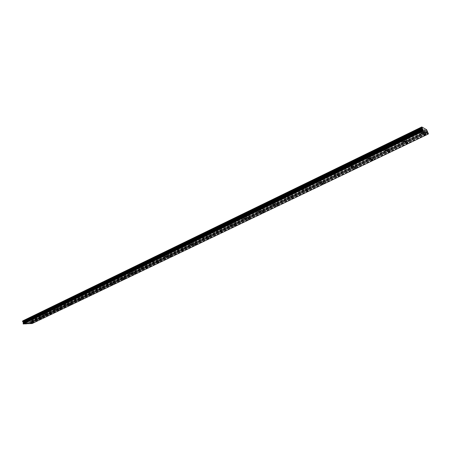 <?xml version="1.0" encoding="UTF-8"?>
<svg xmlns="http://www.w3.org/2000/svg" width="451" height="451" viewBox="0 0 451 451"><rect width="100%" height="100%" fill="white"/><g stroke="black" fill="none" stroke-linecap="round" stroke-linejoin="round"><path stroke-width="0.34" stroke-dasharray="2.25 1.69" d="M421.459 130.745L420.36 130.852L420.918 130.452L422.018 130.345L421.459 130.745M419.96 128.377L419.08 129.014C419.047 129.398 419.622 129.341 420.811 128.851L421.691 128.214C421.724 127.83 421.144 127.881 419.96 128.377L419.08 129.009C419.047 129.398 419.622 129.341 420.806 128.845L421.685 128.214C421.719 127.825 421.144 127.881 419.96 128.377M403.2 139.568L402.1 139.675L403.735 139.184L403.2 139.568M401.689 137.245L400.854 137.848C400.832 138.226 401.407 138.169 402.585 137.685L403.419 137.081C403.442 136.704 402.867 136.76 401.689 137.245L400.854 137.848C400.832 138.226 401.407 138.169 402.58 137.685L403.419 137.081C403.442 136.698 402.867 136.754 401.689 137.245M385.425 148.159L384.325 148.266L384.833 147.9L385.932 147.793L385.425 148.159M383.902 145.882L383.108 146.457C383.096 146.823 383.671 146.767 384.833 146.287L385.628 145.712C385.644 145.346 385.064 145.397 383.902 145.882L383.108 146.451C383.096 146.823 383.671 146.767 384.833 146.287L385.628 145.712C385.639 145.34 385.064 145.397 383.902 145.876M368.106 156.525L367.007 156.632L367.492 156.288L368.591 156.181L368.106 156.525M366.578 154.293L365.823 154.84L367.548 154.67L368.304 154.124C368.304 153.763 367.728 153.819 366.578 154.293L365.823 154.834L367.548 154.665L368.304 154.118C368.304 153.757 367.728 153.814 366.578 154.287M351.233 164.677L350.139 164.79L350.596 164.457L351.69 164.35L351.233 164.677M349.694 162.484L348.978 163.003L350.703 162.834L351.419 162.315L349.694 162.484L348.978 163.003L350.703 162.834L351.419 162.315L349.694 162.484M334.789 172.626L333.689 172.733L334.789 172.626M333.244 170.472L332.562 170.968L334.281 170.794L334.969 170.298L333.244 170.472L332.562 170.968L334.281 170.794L334.969 170.298L333.244 170.472M318.756 180.372L317.656 180.485L318.756 180.372M317.2 178.258L316.551 178.731L318.276 178.557L318.925 178.083L317.2 178.258L316.551 178.731L318.271 178.557L318.925 178.083L317.2 178.258M303.111 187.932L302.018 188.044L303.111 187.932M301.556 185.857L300.935 186.302L302.66 186.128L303.281 185.677L301.556 185.857M301.556 185.851L300.935 186.302L303.281 185.677L301.556 185.851M287.856 195.3L286.757 195.418L287.856 195.3M286.295 193.265L285.703 193.693L288.014 193.084L285.703 193.693L288.014 193.084L286.289 193.265M272.962 202.499L271.868 202.617L272.962 202.499M271.395 200.498L270.831 200.904L272.556 200.723L273.12 200.312L270.831 200.904L273.12 200.312L271.395 200.492M258.429 209.523L257.335 209.642L258.429 209.523M256.856 207.556L256.32 207.945L258.581 207.37L256.32 207.945L258.575 207.364L256.856 207.55M244.233 216.379L243.14 216.503L244.233 216.379M242.661 214.445L242.148 214.823L244.38 214.253L242.661 214.445M230.365 223.082L229.271 223.206L230.365 223.082M228.792 221.176L228.302 221.537L230.512 220.984L228.302 221.531L230.512 220.984L228.792 221.176M216.818 229.627L215.725 229.751L216.818 229.627M215.245 227.755L214.772 228.099L216.959 227.558L214.772 228.093L216.491 227.902L216.959 227.558L215.24 227.755M203.581 236.02L202.488 236.149L203.581 236.02M202.003 234.182L203.722 233.979L202.003 234.182M190.638 242.277L189.544 242.407L190.638 242.277M189.059 240.468L190.779 240.265L189.059 240.462M177.987 248.388L176.893 248.524L177.987 248.388M176.403 246.607L178.122 246.404L176.403 246.607M165.607 254.37L164.519 254.505L165.607 254.37M164.029 252.616L165.742 252.408L164.029 252.616M153.498 260.221L152.41 260.357L153.498 260.221M151.919 258.496L153.633 258.282L151.919 258.496M151.919 258.491L153.633 258.282L151.919 258.491M141.653 265.943L140.565 266.084L141.653 265.943M140.075 264.247L141.783 264.032L140.075 264.247M140.075 264.241L141.783 264.027L140.075 264.241M130.057 271.547L128.969 271.688L130.057 271.547M128.479 269.873L130.192 269.653L128.479 269.873M118.703 277.032L117.615 277.173L118.703 277.032M117.13 275.386L118.838 275.161L117.13 275.381M107.592 282.405L106.504 282.546L107.592 282.405M106.013 280.781L107.721 280.556L106.013 280.776M96.706 287.665L95.618 287.811L96.706 287.665M95.127 286.064L96.835 285.833L95.127 286.064M95.127 286.058L96.835 285.833L95.127 286.058M86.04 292.817L84.957 292.964L86.04 292.817M84.467 291.239L86.169 291.008L84.467 291.239M75.588 297.863L74.505 298.015L75.588 297.863M74.02 296.307L75.723 296.076L74.02 296.307M65.35 302.813L64.267 302.965L65.35 302.813M63.783 301.279L65.485 301.042L63.783 301.279M55.31 307.661L54.233 307.819L55.31 307.661M53.748 306.15L55.445 305.908L53.748 306.15M45.472 312.419L44.39 312.571L45.472 312.419M43.91 310.925L45.607 310.683L43.91 310.925M35.821 317.081L34.744 317.239L35.821 317.081M34.265 315.61L35.956 315.362L34.265 315.61M26.355 321.653L25.279 321.811L26.355 321.653M24.799 320.204L26.491 319.956L24.799 320.199M424.504 132.419L423.416 132.532L423.974 132.132L425.062 132.025L424.504 132.419M423.027 130.08L422.147 130.711C422.119 131.083 422.688 131.027 423.855 130.542L424.735 129.916C424.763 129.538 424.194 129.595 423.027 130.08M423.021 130.08L422.147 130.705C422.119 131.083 422.683 131.027 423.855 130.542L424.729 129.911C424.763 129.533 424.194 129.589 423.021 130.08M406.402 141.129L405.314 141.236L406.932 140.746L406.402 141.129M404.913 138.829L404.079 139.427C404.057 139.799 404.626 139.742 405.782 139.263L406.616 138.666C406.639 138.294 406.069 138.35 404.913 138.829L404.079 139.427C404.057 139.793 404.626 139.737 405.782 139.258L406.616 138.66C406.639 138.294 406.069 138.35 404.908 138.829M388.768 149.608L387.685 149.715L388.187 149.354L389.275 149.247L388.768 149.608M387.268 147.353L386.479 147.922L388.181 147.753L388.976 147.184L387.268 147.353L386.479 147.922L388.181 147.753L388.976 147.184L387.268 147.353M371.59 157.867L370.508 157.98L370.987 157.636L372.069 157.523L371.59 157.867M370.079 155.657L369.33 156.198L371.032 156.029L371.787 155.488L370.079 155.657L369.33 156.198L371.032 156.029L371.787 155.482L370.079 155.657M354.847 165.917L353.764 166.03L354.847 165.917M353.33 163.752L352.614 164.265L354.317 164.096L355.033 163.578L353.33 163.752L352.614 164.265L354.317 164.091L355.033 163.578L353.33 163.747M338.521 173.77L337.438 173.883L338.521 173.77M336.998 171.639L336.316 172.13L338.019 171.955L338.701 171.465L336.998 171.639L336.316 172.13L338.019 171.955L338.701 171.465L336.998 171.639M322.6 181.426L321.518 181.539L322.6 181.426M321.073 179.335L320.424 179.802L322.121 179.628L322.775 179.16L321.073 179.335L320.424 179.802L322.775 179.154L321.073 179.335M307.069 188.896L305.992 189.008L307.069 188.896M305.536 186.844L304.915 187.289L307.238 186.663L305.536 186.844M305.536 186.838L304.915 187.289L307.238 186.658L305.536 186.838M291.915 196.179L290.833 196.298L291.915 196.179M290.376 194.167L289.784 194.595L291.481 194.409L292.073 193.981L289.784 194.59L291.481 194.409L292.073 193.981L290.376 194.161M277.123 203.3L276.04 203.418L277.123 203.3M275.572 201.315L275.009 201.721L276.711 201.541L277.275 201.129L275.009 201.721L276.711 201.535L277.275 201.129L275.572 201.315M262.674 210.245L261.591 210.363L262.674 210.245M261.123 208.294L260.588 208.689L262.826 208.108L260.582 208.683L262.826 208.108L261.123 208.294M248.563 217.027L247.481 217.151L248.563 217.027M247.013 215.116L246.494 215.488L248.71 214.924L246.494 215.488L248.71 214.924L247.013 215.116M234.779 223.657L233.697 223.786L234.779 223.657M233.223 221.774L232.733 222.134L234.92 221.582L232.733 222.129L234.43 221.937L234.92 221.582L233.223 221.774M221.306 230.14L220.229 230.264L221.306 230.14M219.75 228.285L219.276 228.629L220.973 228.431L221.447 228.088L219.75 228.285M208.136 236.471L207.06 236.6L208.136 236.471M206.581 234.65L208.277 234.447L206.581 234.65M206.581 234.644L208.277 234.447L206.581 234.644M195.26 242.661L194.184 242.79L195.26 242.661M193.704 240.868L195.401 240.665L193.704 240.868M182.672 248.715L181.59 248.851L182.672 248.715M181.11 246.951L182.807 246.748L181.11 246.951M170.354 254.64L169.272 254.776L170.354 254.64M168.792 252.904L170.484 252.695L168.792 252.904M158.301 260.436L157.224 260.571L158.301 260.436M156.739 258.727L158.431 258.513L156.739 258.727M146.502 266.107L145.425 266.248L146.502 266.107M144.946 264.427L146.637 264.213L144.946 264.421M134.956 271.665L133.879 271.801L134.956 271.665M133.395 270.002L135.086 269.783L133.395 270.002M123.647 277.1L122.576 277.241L123.647 277.1M122.091 275.465L123.777 275.245L122.091 275.465M112.575 282.427L111.504 282.568L112.575 282.427M111.019 280.815L112.705 280.59L111.019 280.815M101.729 287.642L100.658 287.789L101.729 287.642M100.173 286.052L101.858 285.827L100.173 286.052M91.102 292.75L90.031 292.902L91.102 292.75M89.546 291.188L91.232 290.957L89.546 291.188M80.684 297.761L79.618 297.908L80.684 297.761M79.134 296.217L80.819 295.986L79.134 296.217M70.48 302.672L69.409 302.818L70.48 302.672M68.93 301.15L70.61 300.913L68.93 301.15M60.468 307.481L59.402 307.638L60.468 307.481M58.923 305.981L60.603 305.744L58.923 305.981M50.659 312.199L49.593 312.357L50.659 312.199M49.114 310.722L50.788 310.48L49.114 310.722M41.03 316.827L39.97 316.985L41.03 316.827M39.491 315.373L41.165 315.125L39.491 315.367M31.593 321.371L30.527 321.529L31.593 321.371M30.054 319.928L31.728 319.68L30.054 319.928M31.852 321.354L30.178 321.602L31.852 321.354M31.519 320.007L29.851 320.255L31.519 320.007M41.289 316.816L39.62 317.064L41.289 316.816M40.956 315.458L39.282 315.7L40.956 315.458M50.912 312.188L49.238 312.436L50.912 312.188M50.568 310.818L48.894 311.06L50.568 310.818M60.727 307.475L59.047 307.712L60.727 307.475M60.372 306.088L58.698 306.33L60.372 306.088M70.734 302.66L69.054 302.903L70.734 302.66M70.373 301.268L68.693 301.505L70.373 301.268M80.938 297.756L79.258 297.993L80.938 297.756M80.571 296.352L78.891 296.583L80.571 296.352M91.35 292.75L89.67 292.981L91.35 292.75M90.972 291.329L89.292 291.56L90.972 291.329M101.977 287.642L100.291 287.868L101.977 287.642M101.588 286.21L99.908 286.436L101.588 286.21M112.823 282.427L111.138 282.653L112.823 282.427M112.423 280.984L110.737 281.21L112.423 280.984M123.895 277.106L122.204 277.326L123.895 277.106M123.489 275.651L121.798 275.871L123.489 275.651M135.199 271.671L133.507 271.891L135.199 271.671M134.781 270.2L133.09 270.42L134.781 270.2M146.744 266.118L145.053 266.338L146.744 266.118M146.316 264.641L144.624 264.855L146.316 264.641M158.538 260.447L156.847 260.661L158.538 260.447M158.098 258.959L156.407 259.167L158.098 258.959M170.585 254.652L168.894 254.866L170.585 254.652M170.14 253.152L168.443 253.361L170.14 253.152M182.903 248.732L181.206 248.941L182.903 248.732M182.441 247.216L180.75 247.419L182.441 247.216M195.492 242.683L193.795 242.886L195.492 242.683M195.018 241.15L193.321 241.353L195.018 241.15M208.362 236.493L206.665 236.696L208.362 236.493M207.877 234.948L206.18 235.146L207.877 234.948M221.526 230.162L219.834 230.36L221.526 230.162M221.029 228.601L219.333 228.798L221.029 228.601M234.994 223.69L233.297 223.882L235.49 223.33L234.994 223.69M234.486 222.112L232.789 222.309L233.28 221.954L234.977 221.757L234.486 222.112M248.777 217.061L247.08 217.258L247.593 216.886L249.296 216.689L248.777 217.061M248.253 215.471L246.556 215.663L247.069 215.29L248.772 215.099L248.253 215.471M262.882 210.279L261.185 210.47L261.727 210.081L263.423 209.89L262.882 210.279M262.341 208.678L260.644 208.864L262.882 208.289L262.341 208.678M277.326 203.339L275.629 203.525L277.895 202.927L277.326 203.339M276.773 201.721L275.071 201.901L277.337 201.309L276.773 201.721M292.118 196.224L290.416 196.41L291.008 195.988L292.71 195.802L292.118 196.224M291.543 194.59L289.846 194.776L290.438 194.347L292.141 194.167L291.543 194.59M307.266 188.941L305.569 189.121L306.19 188.676L307.892 188.495L307.266 188.941M306.68 187.295L304.983 187.469L307.3 186.844L306.68 187.295M322.792 181.477L321.095 181.657L321.743 181.189L323.446 181.009L322.792 181.477M322.189 179.814L320.492 179.988L322.843 179.34L322.189 179.814M338.707 173.827L337.004 174.001L337.692 173.511L339.394 173.336L338.707 173.827M338.087 172.147L336.384 172.321L337.066 171.825L338.774 171.651L338.087 172.147M355.027 165.979L353.325 166.154L354.041 165.641L355.743 165.466L355.027 165.979M354.39 164.282L352.688 164.457L353.404 163.939L355.106 163.764L354.39 164.282M371.765 157.935L370.057 158.109L370.812 157.568L372.52 157.393L371.765 157.935M371.105 156.221L369.403 156.39L370.153 155.849L371.861 155.68L371.105 156.221M388.937 149.676L387.229 149.85L388.023 149.281L389.726 149.112L388.937 149.676M388.26 147.945L386.552 148.114L387.347 147.545L389.05 147.376L388.26 147.945M406.56 141.202C405.398 141.682 404.829 141.738 404.851 141.377L405.686 140.78C406.847 140.3 407.416 140.244 407.394 140.611L406.56 141.202M405.861 139.455C404.705 139.934 404.135 139.99 404.158 139.624L404.987 139.026C406.148 138.547 406.717 138.491 406.695 138.857L405.861 139.455M424.65 132.504C423.483 132.989 422.914 133.045 422.948 132.673L423.822 132.047C424.994 131.562 425.564 131.506 425.53 131.878L424.65 132.504M423.934 130.739C422.767 131.224 422.198 131.28 422.226 130.903L423.106 130.277C424.278 129.792 424.848 129.736 424.814 130.108L423.934 130.739M26.62 321.636L24.929 321.89L26.62 321.636M26.293 320.278L24.602 320.526L26.293 320.278M36.086 317.07L34.389 317.312L36.086 317.07M35.747 315.694L34.056 315.942L35.747 315.694M45.731 312.408L44.035 312.65L45.731 312.408M45.388 311.027L43.691 311.269L45.388 311.027M55.569 307.655L53.872 307.898L55.569 307.655M55.219 306.257L53.522 306.5L55.219 306.257M65.609 302.807L63.907 303.044L65.609 302.807M65.248 301.398L63.546 301.634L65.248 301.398M75.847 297.857L74.144 298.094L75.847 297.857M75.475 296.442L73.778 296.673L75.475 296.442M86.293 292.812L84.591 293.043L86.293 292.812M85.915 291.385L84.213 291.617L85.915 291.385M96.954 287.659L95.251 287.89L96.954 287.659M96.57 286.222L94.862 286.447L96.57 286.222M107.84 282.405L106.132 282.63L107.84 282.405M107.445 280.95L105.737 281.176L107.445 280.95M118.957 277.038L117.243 277.258L118.957 277.038M118.545 275.567L116.837 275.792L118.545 275.567M130.305 271.553L128.591 271.773L130.305 271.553M129.888 270.076L128.174 270.29L129.888 270.076M141.896 265.955L140.188 266.169L141.896 265.955M141.467 264.461L139.759 264.675L141.467 264.461M153.74 260.233L152.026 260.447L153.74 260.233M153.301 258.727L151.592 258.936L153.301 258.727M165.85 254.381L164.13 254.595L165.85 254.381M165.399 252.864L163.685 253.073L165.399 252.864M178.218 248.405L176.504 248.614L178.218 248.405M177.756 246.872L176.042 247.08L177.756 246.872M190.874 242.294L189.155 242.497L190.874 242.294M190.395 240.749L188.681 240.952L190.395 240.749M203.813 236.042L202.093 236.245L203.813 236.042M203.322 234.486L201.608 234.683L203.322 234.486M217.044 229.649L215.33 229.847L215.798 229.508L217.517 229.311L217.044 229.649M216.548 228.076L214.828 228.274L217.016 227.732L216.548 228.076M230.591 223.11L228.871 223.301L231.081 222.749L230.591 223.11M230.078 221.52L228.358 221.712L230.568 221.159L230.078 221.52M244.453 216.412L242.734 216.604L243.247 216.232L244.966 216.04L244.453 216.412M243.923 214.811L242.204 214.997L244.436 214.434L243.923 214.811M258.643 209.557L256.923 209.743L257.459 209.354L259.184 209.168L258.643 209.557M258.102 207.939L256.377 208.125L258.637 207.545L258.102 207.939M273.176 202.538L271.451 202.725L272.015 202.313L273.74 202.127L273.176 202.538M272.618 200.904L270.893 201.084L273.182 200.492L272.618 200.904M288.059 195.345L286.34 195.531L288.651 194.917L288.059 195.345M287.484 193.699L285.765 193.879L286.357 193.445L288.082 193.265L287.484 193.699M303.314 187.977L301.589 188.157L303.935 187.531L303.314 187.977M302.722 186.314L301.003 186.488L301.623 186.037L303.343 185.863L302.722 186.314M318.947 180.428L317.222 180.603L319.601 179.955L318.947 180.428M318.338 178.743L316.619 178.917L317.267 178.449L318.992 178.275L318.338 178.743M334.975 172.682L333.255 172.857L333.937 172.367L335.662 172.186L334.975 172.682M334.354 170.985L332.629 171.155L333.312 170.664L335.037 170.489L334.354 170.985M351.419 164.739L349.694 164.914L350.41 164.395L352.135 164.22L351.419 164.739M350.777 163.025L349.051 163.194L349.767 162.676L351.492 162.507L350.777 163.025M368.281 156.593L366.556 156.762L367.311 156.221C368.467 155.747 369.042 155.691 369.042 156.046L368.281 156.593M367.621 154.862L365.896 155.031L366.652 154.484C367.802 154.011 368.377 153.954 368.377 154.315L367.621 154.862M385.594 148.232C384.427 148.712 383.852 148.768 383.869 148.402L384.664 147.827C385.825 147.347 386.4 147.291 386.389 147.657L385.594 148.232M384.912 146.485C383.75 146.964 383.175 147.02 383.187 146.648L383.976 146.073C385.143 145.594 385.718 145.538 385.706 145.91L384.912 146.485M403.363 139.647C402.191 140.131 401.61 140.188 401.638 139.816L402.472 139.212C403.651 138.728 404.226 138.671 404.197 139.043L403.363 139.647M402.658 137.882C401.486 138.367 400.911 138.423 400.933 138.045L401.768 137.442C402.946 136.952 403.521 136.901 403.498 137.279L402.658 137.882M421.612 130.829C420.428 131.326 419.853 131.382 419.887 130.999L420.766 130.367C421.956 129.871 422.531 129.815 422.497 130.198L421.612 130.829M420.89 129.048C419.706 129.544 419.126 129.595 419.159 129.212L420.039 128.574C421.228 128.078 421.803 128.028 421.77 128.411L420.89 129.048M27.534 322.493L27.669 321.851L27.534 322.493M27.032 322.521L27.37 322.499L27.099 321.924L27.37 322.499L27.032 322.521M26.355 323.857L26.637 323.722M421.826 127.43L22.606 321.242M32.151 323.525L31.418 321.946L31.598 320.824L31.153 320.373L22.775 320.813M424.701 129.916L425.197 130.824M425.394 130.937L425.084 130.215M26.406 323.733L425.096 131.951M31.153 320.373L426.629 129.708M31.249 320.469L426.725 129.86M427.322 131.342L31.508 321.608L427.328 131.371M31.418 321.946L427.396 131.72M32.224 323.384L428.439 133.784M31.232 320.447L426.702 129.826M31.559 320.779L427.029 130.362M31.598 320.824L427.069 130.429M31.694 321.219L427.277 130.942M31.677 321.264L427.266 131.004L31.683 321.264M31.435 321.766L427.339 131.512M31.514 322.352L427.616 132.256M31.615 322.527L427.745 132.509M32.06 322.944L428.168 133.186M32.156 323.119L428.298 133.44M421.257 133.062L420.36 130.852M402.974 141.862L402.1 139.675M385.171 150.431L384.325 148.266M367.83 158.78L367.007 156.632M350.934 166.915L350.139 164.79M334.462 174.841L333.689 172.733M318.406 182.57L317.656 180.485M302.745 190.108L302.018 188.044M287.467 197.465L286.757 195.418M272.556 204.641L271.868 202.617M258.006 211.649L257.335 209.642M243.794 218.487L243.14 216.503M229.909 225.173L229.271 223.206M216.345 231.701L215.725 229.751M203.091 238.083L202.488 236.149M190.136 244.318L189.544 242.407M177.463 250.418L176.893 248.524M165.077 256.388L164.519 254.505M152.951 262.223L152.41 260.357M141.095 267.933L140.565 266.084M129.488 273.52L128.969 271.688M118.123 278.989L117.615 277.173M106.994 284.35L106.504 282.546M96.097 289.593L95.618 287.811M85.425 294.734L84.957 292.964M74.962 299.768L74.505 298.015M64.713 304.707L64.267 302.965M54.667 309.544L54.233 307.819M44.818 314.285L44.39 312.571M35.161 318.936L34.744 317.239M25.684 323.497L25.279 321.811M424.306 134.719L423.416 132.532M406.176 143.401L405.314 141.236M388.52 151.863L387.685 149.715M371.32 160.105L370.508 157.98M354.554 168.133L353.764 166.03M338.211 175.963L337.438 173.883M322.268 183.602L321.518 181.539M306.714 191.055L305.992 189.008M291.538 198.327L290.833 196.298M276.722 205.425L276.04 203.418M262.262 212.353L261.591 210.363M248.135 219.124L247.481 217.151M234.328 225.737L233.697 223.786M220.843 232.197L220.229 230.264M207.657 238.517L207.06 236.6M194.77 244.69L194.184 242.79M182.165 250.733L181.59 248.851M169.83 256.642L169.272 254.776M157.765 262.42L157.224 260.571M145.955 268.08L145.425 266.248M134.398 273.622L133.879 271.801M123.078 279.045L122.576 277.241M111.995 284.355L111.504 282.568M101.137 289.559L100.658 287.789M90.499 294.655L90.031 292.902M80.075 299.65L79.618 297.908M69.854 304.549L69.409 302.818M59.836 309.347L59.402 307.638M50.016 314.054L49.593 312.357M40.381 318.671L39.97 316.985M30.933 323.198L30.527 321.529M30.178 321.602L29.851 320.255M39.62 317.064L39.282 315.7M49.238 312.436L48.894 311.06M59.047 307.712L58.698 306.33M69.054 302.903L68.693 301.505M79.258 297.993L78.891 296.583M89.67 292.981L89.292 291.56M100.291 287.868L99.908 286.436M111.138 282.653L110.737 281.21M122.204 277.326L121.798 275.871M133.507 271.891L133.09 270.42M145.053 266.338L144.624 264.855M156.847 260.661L156.407 259.167M168.894 254.866L168.443 253.361M181.206 248.941L180.75 247.419M193.795 242.886L193.321 241.353M206.665 236.696L206.18 235.146M219.834 230.36L219.333 228.798M233.297 223.882L232.789 222.309M247.08 217.258L246.556 215.663M261.185 210.47L260.644 208.864M275.629 203.525L275.071 201.901M290.416 196.41L289.846 194.776M305.569 189.121L304.983 187.469M321.095 181.657L320.492 179.988M337.004 174.001L336.384 172.321M353.325 166.154L352.688 164.457M370.057 158.109L369.403 156.39M387.229 149.85L386.552 148.114M404.851 141.377L404.158 139.624M422.948 132.673L422.226 130.903M24.929 321.89L24.602 320.526M34.389 317.312L34.056 315.942M44.035 312.65L43.691 311.269M53.872 307.898L53.522 306.5M63.907 303.044L63.546 301.634M74.144 298.094L73.778 296.673M84.591 293.043L84.213 291.617M95.251 287.89L94.862 286.447M106.132 282.63L105.737 281.176M117.243 277.258L116.837 275.792M128.591 271.773L128.174 270.29M140.188 266.169L139.759 264.675M152.026 260.447L151.592 258.936M164.13 254.595L163.685 253.073M176.504 248.614L176.042 247.08M189.155 242.497L188.681 240.952M202.093 236.245L201.608 234.683M215.33 229.847L214.828 228.274M228.871 223.301L228.358 221.712M242.734 216.604L242.204 214.997M256.923 209.743L256.377 208.125M271.451 202.725L270.893 201.084M286.34 195.531L285.765 193.879M301.589 188.157L301.003 186.488M317.222 180.603L316.619 178.917M333.255 172.857L332.629 171.155M349.694 164.914L349.051 163.194M366.556 156.762L365.896 155.031M383.869 148.402L383.187 146.648M401.638 139.816L400.933 138.045M419.887 130.999L419.159 129.212M422.497 130.198L421.77 128.411M404.197 139.043L403.498 137.279M386.389 147.657L385.706 145.91M369.042 156.046L368.377 154.315M352.135 164.22L351.492 162.507M335.662 172.186L335.037 170.489M319.601 179.955L318.992 178.275M303.935 187.531L303.343 185.863M288.651 194.917L288.082 193.265M273.74 202.127L273.182 200.492M259.184 209.168L258.637 207.545M244.966 216.04L244.436 214.434M231.081 222.749L230.568 221.159M217.517 229.311L217.016 227.732M204.264 235.715L203.773 234.159M191.303 241.984L190.829 240.434M178.635 248.106L178.173 246.573M166.244 254.093L165.793 252.577M154.124 259.956L153.684 258.451M142.262 265.69L141.834 264.196M130.655 271.299L130.238 269.822M119.289 276.79L118.884 275.324M108.167 282.168L107.766 280.714M97.269 287.439L96.88 285.996M86.592 292.598L86.214 291.166M76.134 297.654L75.762 296.234M65.885 302.604L65.525 301.2M55.839 307.464L55.484 306.066M45.991 312.222L45.647 310.84M36.328 316.89L35.995 315.52M26.857 321.467L26.53 320.109M425.53 131.878L424.814 130.108M407.394 140.611L406.695 138.857M389.726 149.112L389.05 147.376M372.52 157.393L371.861 155.68M355.743 165.466L355.106 163.764M339.394 173.336L338.774 171.651M323.446 181.009L322.843 179.34M307.892 188.495L307.3 186.844M292.71 195.802L292.141 194.167M277.895 202.927L277.337 201.309M263.423 209.89L262.882 208.289M249.296 216.689L248.772 215.099M235.49 223.33L234.977 221.757M221.999 229.824L221.503 228.262M208.819 236.166L208.328 234.621M195.926 242.367L195.452 240.834M183.32 248.433L182.858 246.917M170.985 254.37L170.534 252.864M158.921 260.171L158.481 258.682M147.111 265.853L146.682 264.376M135.548 271.417L135.131 269.946M124.234 276.863L123.822 275.409M113.15 282.191L112.75 280.753M102.292 287.417L101.903 285.985M91.654 292.536L91.271 291.115M81.231 297.547L80.859 296.144M71.01 302.463L70.649 301.065M60.992 307.283L60.643 305.896M51.172 312.007L50.828 310.632M41.537 316.641L41.204 315.277M32.089 321.185L31.762 319.832M32.139 322.893L31.745 321.259M41.593 318.361L41.188 316.715M51.234 313.738L50.822 312.081M61.065 309.025L60.643 307.362M71.089 304.222L70.655 302.542M81.315 299.317L80.87 297.626M91.745 294.317L91.294 292.614M102.394 289.215L101.926 287.501M113.257 284.006L112.784 282.275M124.352 278.684L123.862 276.948M135.678 273.255L135.182 271.502M147.246 267.708L146.738 265.943M159.062 262.042L158.543 260.261M171.138 256.247L170.608 254.46M183.484 250.333L182.937 248.529M196.1 244.279L195.537 242.463M208.999 238.094L208.424 236.262M222.196 231.763L221.604 229.92M235.698 225.291L235.095 223.431M249.51 218.667L248.89 216.796M263.655 211.885L263.018 209.997M278.132 204.94L277.478 203.04M292.958 197.826L292.293 195.909M308.151 190.536L307.469 188.608M323.722 183.072L323.017 181.127M339.682 175.416L338.96 173.455M356.048 167.569L355.303 165.59M372.836 159.513L372.069 157.523M390.059 151.254L389.275 149.247M407.738 142.77L406.932 140.746M425.891 134.065L425.062 132.025M26.908 323.187L26.508 321.546M36.384 318.62L35.979 316.968M46.047 313.969L45.636 312.301M55.907 309.223L55.479 307.543M65.959 304.38L65.525 302.683M76.219 299.436L75.774 297.733M86.682 294.396L86.231 292.676M97.365 289.249L96.903 287.518M108.274 283.995L107.795 282.253M119.408 278.633L118.917 276.875M130.779 273.154L130.283 271.384M142.398 267.556L141.885 265.774M154.265 261.839L153.74 260.047M166.396 255.993L165.861 254.189M178.799 250.017L178.246 248.197M191.478 243.906L190.914 242.074M204.444 237.66L203.869 235.811M217.709 231.267L217.123 229.407M231.29 224.728L230.681 222.85M245.181 218.03L244.56 216.142M259.41 211.175L258.773 209.27M273.977 204.151L273.323 202.234M288.905 196.963L288.234 195.029M304.2 189.589L303.512 187.644M319.877 182.035L319.167 180.073M335.95 174.289L335.223 172.31M352.44 166.34L351.69 164.35M369.358 158.188L368.591 156.181M386.721 149.822L385.932 147.793M404.547 141.225L403.735 139.184M422.858 132.402L422.018 130.345M31.643 321.275L427.272 130.999"/><path stroke-width="0.68" d="M422.356 132.955L421.257 133.062L421.815 132.662L422.92 132.555L422.356 132.955M404.068 141.755L402.974 141.862L403.504 141.484L404.603 141.377L404.068 141.755M386.265 150.324L385.171 150.431L385.673 150.07L386.772 149.963L386.265 150.324M368.924 158.667L367.83 158.78L368.309 158.436L369.408 158.324L368.924 158.667M352.028 166.802L350.934 166.915L351.391 166.582L352.49 166.47L352.028 166.802M335.561 174.729L334.462 174.841L335.561 174.729M319.505 182.452L318.406 182.57L319.505 182.452M303.844 189.989L302.745 190.108L303.844 189.989M288.567 197.346L287.467 197.465L288.567 197.346M273.656 204.517L272.556 204.641L273.656 204.517M259.099 211.525L258.006 211.649L259.099 211.525M244.887 218.363L243.794 218.487L244.887 218.363M231.002 225.043L229.909 225.173L231.002 225.043M217.438 231.572L216.345 231.701L217.438 231.572M204.185 237.953L203.091 238.083L204.185 237.953M191.224 244.188L190.136 244.318L191.224 244.188M178.557 250.288L177.463 250.418L178.557 250.288M166.165 256.247L165.077 256.388L166.165 256.247M154.045 262.082L152.951 262.223L154.045 262.082M142.183 267.793L141.095 267.933L142.183 267.793M130.576 273.379L129.488 273.52L130.576 273.379M119.211 278.848L118.123 278.989L119.211 278.848M108.082 284.203L106.994 284.35L108.082 284.203M97.185 289.446L96.097 289.593L97.185 289.446M86.507 294.582L85.425 294.734L86.507 294.582M76.044 299.616L74.962 299.768L76.044 299.616M65.795 304.555L64.713 304.707L65.795 304.555M55.749 309.386L54.667 309.544L55.749 309.386M45.895 314.127L44.818 314.285L45.895 314.127M36.238 318.778L35.161 318.936L36.238 318.778M26.761 323.339L25.684 323.497L26.761 323.339M425.389 134.607L424.306 134.719L424.865 134.325L425.953 134.212L425.389 134.607M407.264 143.294L406.176 143.401L406.706 143.023L407.794 142.916L407.264 143.294M389.608 151.75L388.52 151.863L390.115 151.389L389.608 151.75M372.402 159.992L371.32 160.105L371.799 159.761L372.887 159.648L372.402 159.992M355.636 168.02L354.554 168.133L355.636 168.02M339.293 175.851L338.211 175.963L339.293 175.851M323.35 183.484L322.268 183.602L323.35 183.484M307.796 190.936L306.714 191.055L307.796 190.936M292.62 198.203L291.538 198.327L292.62 198.203M277.805 205.301L276.722 205.425L277.805 205.301M263.339 212.229L262.262 212.353L263.339 212.229M249.211 218.994L248.135 219.124L249.211 218.994M235.411 225.607L234.328 225.737L235.411 225.607M221.92 232.068L220.843 232.197L221.92 232.068M208.74 238.382L207.657 238.517L208.74 238.382M195.847 244.56L194.77 244.69L195.847 244.56M183.241 250.598L182.165 250.733L183.241 250.598M170.906 256.506L169.83 256.642L170.906 256.506M158.842 262.285L157.765 262.42L158.842 262.285M147.032 267.939L145.955 268.08L147.032 267.939M135.469 273.475L134.398 273.622L135.469 273.475M124.149 278.898L123.078 279.045L124.149 278.898M113.066 284.209L111.995 284.355L113.066 284.209M102.208 289.412L101.137 289.559L102.208 289.412M91.57 294.509L90.499 294.655L91.57 294.509M81.141 299.498L80.075 299.65L81.141 299.498M70.925 304.397L69.854 304.549L70.925 304.397M60.908 309.194L59.836 309.347L60.908 309.194M51.081 313.902L50.016 314.054L51.081 313.902M41.447 318.513L40.381 318.671L41.447 318.513M31.998 323.04L30.933 323.198L31.998 323.04M26.637 323.722L32.151 323.525L428.45 133.924L423.359 131.111L421.781 126.968L426.629 129.708L428.45 133.924M22.567 321.259L421.826 127.43L22.567 321.259L23.379 322.809L23.176 323.903L26.355 323.857L425.118 132.087M22.606 321.242L421.792 127.081M421.781 126.968L22.73 320.92M425.192 130.824L424.701 129.916M425.09 130.215L425.394 130.937M29.056 323.581L426.629 132.797M23.317 324.032L423.359 131.111M23.176 323.903L423.224 130.897M23.277 322.392L422.7 129.093M23.035 322.087L422.429 128.631M29.163 323.694L426.731 132.977M23.108 323.638L423.083 130.548M23.125 323.452L423.015 130.328M23.362 322.989L422.982 129.86M23.379 322.809L422.92 129.64M23.176 322.217L422.57 128.839M23.024 322.07L422.418 128.597M22.691 321.749L422.091 128.078M22.646 321.704L422.051 128.011M22.55 321.309L421.837 127.481M22.736 320.892L421.786 127.052"/></g></svg>
